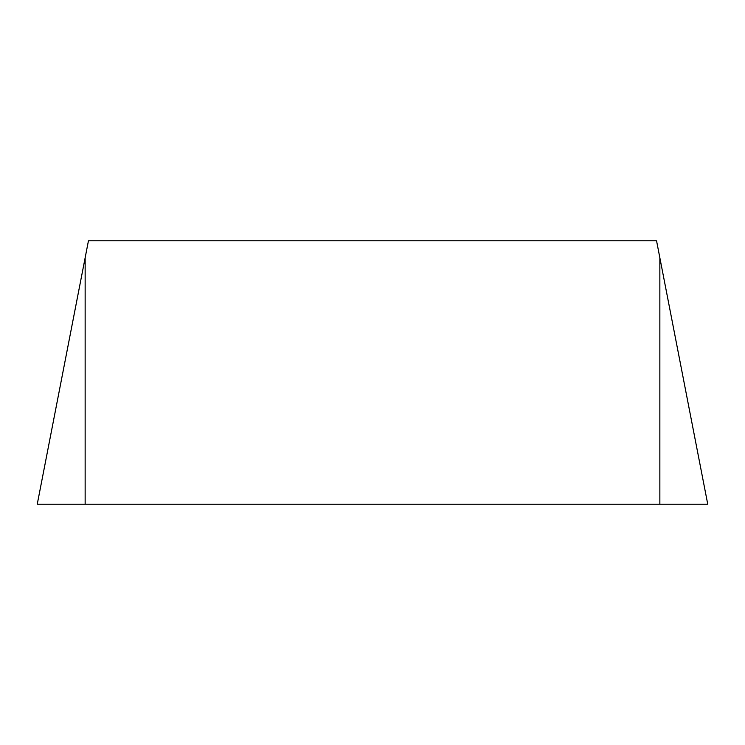 <?xml version="1.0" encoding="UTF-8"?>
<svg xmlns="http://www.w3.org/2000/svg" width="745" height="745" viewBox="0 0 745 745"><rect width="100%" height="100%" fill="white"/><g stroke="black" fill="none" stroke-linecap="round" stroke-linejoin="round"><path stroke-width="1.12" d="M85.144 504.207L707.75 504.207L656.55 240.793L88.45 240.793L37.25 504.207L85.144 257.817L85.144 504.207L37.25 504.207M659.856 504.207L659.856 257.817"/></g></svg>
